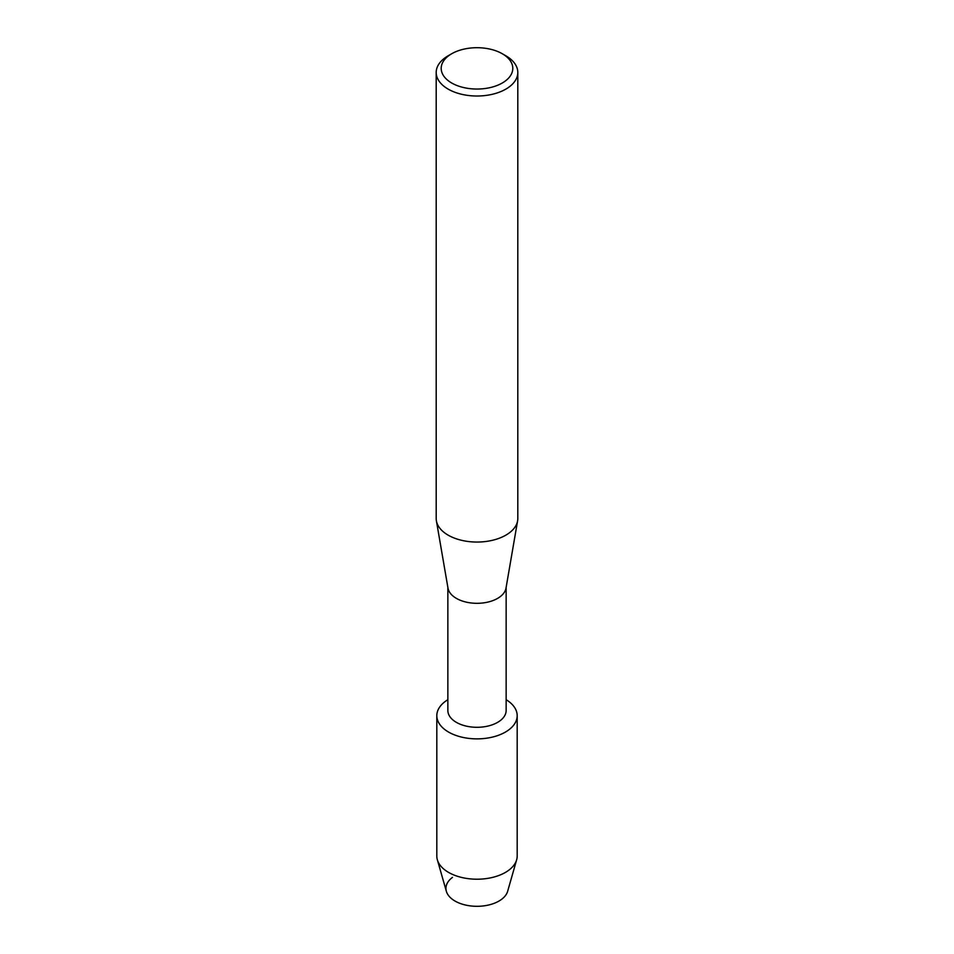 <?xml version="1.0" encoding="UTF-8"?>
<svg xmlns="http://www.w3.org/2000/svg" width="954" height="954" viewBox="0 0 954 954"><rect width="100%" height="100%" fill="white"/><g stroke="black" fill="none" stroke-linecap="round" stroke-linejoin="round"><path stroke-width="1.43" d="M517.187 715.667A40.187 23.206 180 0 1 505.417 732.076A40.187 23.206 180 0 0 506.145 699.699A40.187 23.206 180 0 1 517.187 715.667L517.187 856.012A40.187 23.206 180 0 1 516.651 859.792L507.647 891.298A31.065 17.935 180 0 1 498.966 901.053A31.065 17.935 180 0 1 456.441 901.816A31.065 17.935 180 0 1 452.482 877.37M506.145 587.318L506.145 710.468A29.145 16.826 180 0 1 497.606 722.369A29.145 16.826 180 0 1 465.85 726.018A29.145 16.826 180 0 1 447.855 710.468L447.855 587.318M505.417 732.076A40.187 23.206 180 0 1 448.952 732.29A40.187 23.206 180 0 1 447.855 699.699A40.187 23.206 180 0 0 436.813 715.667A40.187 23.206 180 0 0 461.617 737.108A40.187 23.206 180 0 0 505.417 732.076M502.317 53.758L505.858 55.797A40.807 23.564 180 0 1 517.807 72.456L517.807 518.487A40.807 23.564 180 0 1 517.605 520.824L506.002 588.153A29.145 16.826 180 0 1 497.606 598.385A29.145 16.826 180 0 1 467.198 602.332A29.145 16.826 180 0 1 447.998 588.153L436.395 520.824A40.807 23.564 180 0 1 436.193 518.487L436.193 72.456A40.807 23.564 180 0 1 448.141 55.797L451.683 53.758A35.811 20.678 180 0 1 502.317 53.758A35.811 20.678 180 0 1 502.317 82.986A35.811 20.678 180 0 1 451.683 82.998A35.811 20.678 180 0 1 451.683 53.758L448.141 55.797M517.605 520.824A40.807 23.564 180 0 1 505.858 535.146A40.807 23.564 180 0 1 463.274 540.679A40.807 23.564 180 0 1 436.395 520.824M517.807 72.456A40.807 23.564 180 0 1 505.858 89.116A40.807 23.564 180 0 1 461.39 94.219A40.807 23.564 180 0 1 436.193 72.456M516.651 859.792A40.187 23.206 180 0 1 505.417 872.421A40.187 23.206 180 0 1 464.705 878.097A40.187 23.206 180 0 1 437.349 859.792A40.187 23.206 180 0 1 436.813 856.012L436.813 715.667M498.966 901.053A31.065 17.935 180 0 1 467.496 905.453A31.065 17.935 180 0 1 446.353 891.298L437.349 859.792"/></g></svg>
